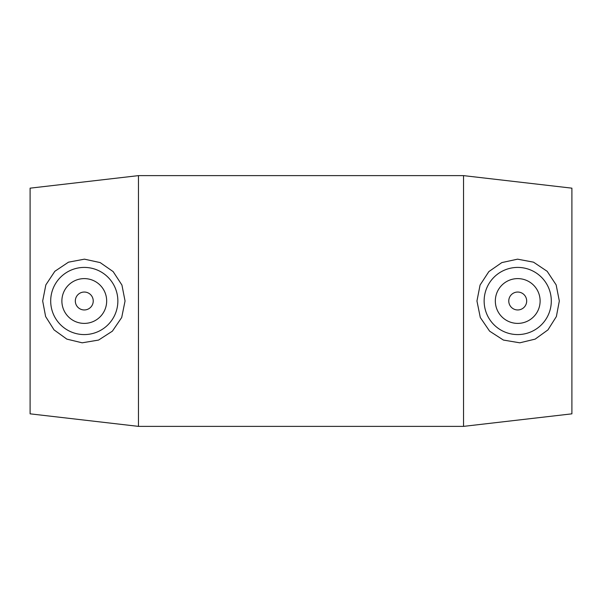 <?xml version="1.0" encoding="UTF-8"?>
<svg xmlns="http://www.w3.org/2000/svg" width="602" height="602" viewBox="0 0 602 602"><rect width="100%" height="100%" fill="white"/><g stroke="black" fill="none" stroke-linecap="round" stroke-linejoin="round"><path stroke-width="0.9" d="M508.765 301A8.955 8.955 0 0 1 522.197 293.242A8.955 8.955 0 0 1 522.197 308.758A8.955 8.955 0 0 1 508.765 301M495.333 301A22.387 22.387 0 0 1 528.917 281.608A22.387 22.387 0 0 1 528.917 320.392A22.387 22.387 0 0 1 495.333 301M93.235 301A8.955 8.955 0 0 1 79.803 308.758A8.955 8.955 0 0 1 79.803 293.242A8.955 8.955 0 0 1 93.235 301M106.667 301A22.387 22.387 0 0 1 73.083 320.392A22.387 22.387 0 0 1 73.083 281.608A22.387 22.387 0 0 1 106.667 301M50.696 301A33.584 33.584 0 0 1 84.844 267.423A33.584 33.584 0 0 1 117.841 302.121A33.584 33.584 0 0 1 82.594 334.539A33.584 33.584 0 0 1 50.696 301M519.406 334.539A33.584 33.584 0 0 0 551.304 301A33.584 33.584 0 0 0 517.156 267.423A33.584 33.584 0 0 0 484.158 302.121A33.584 33.584 0 0 0 519.406 334.539M519.819 342.816L503.422 340.07L489.614 331.168L480.298 317.51L476.95 301L480.072 285.039L488.847 271.607L501.827 262.592L517.569 259.161L533.515 262.171L547.165 271.306L556.15 284.897L559.326 301L556.376 316.547L547.948 329.888L535.155 339.122L519.819 342.816M82.181 342.816L66.845 339.122L54.052 329.888L45.624 316.547L42.674 301L45.85 284.897L54.835 271.306L68.485 262.171L84.43 259.161L100.173 262.592L113.153 271.607L121.928 285.039L125.05 301L121.702 317.51L112.386 331.168L98.577 340.07L82.181 342.816M463.54 301L463.54 426.374L138.46 426.374L138.46 175.626L463.54 175.626L463.54 301M463.54 175.626L571.9 188.163L571.9 413.837L463.54 426.374M138.46 175.626L30.1 188.163L30.1 413.837L138.46 426.374"/></g></svg>
